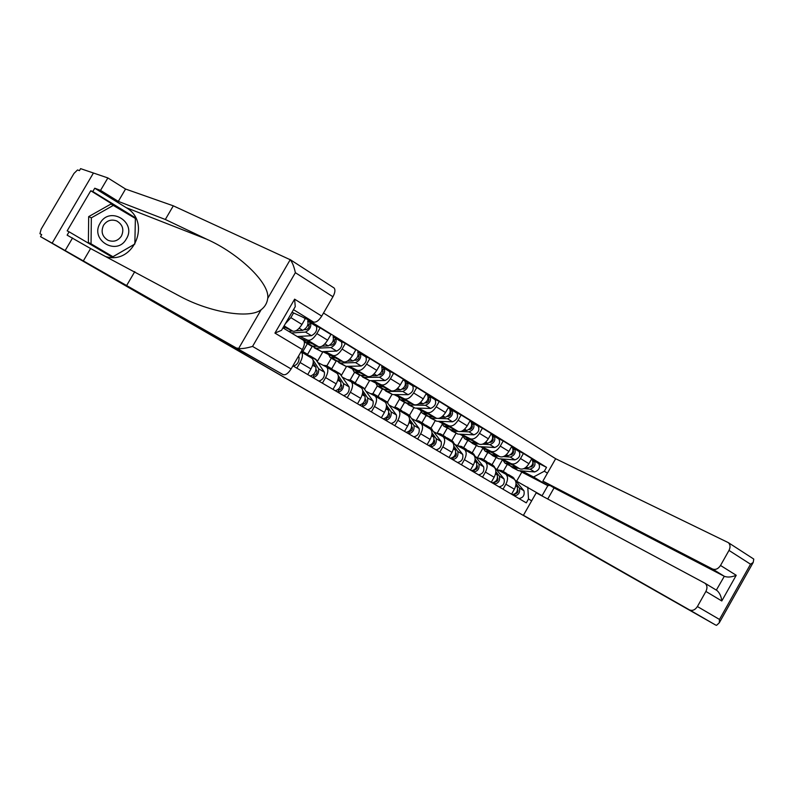<?xml version="1.0" encoding="UTF-8"?>
<svg xmlns="http://www.w3.org/2000/svg" width="794" height="794" viewBox="0 0 794 794"><rect width="100%" height="100%" fill="white"/><g stroke="black" fill="none" stroke-linecap="round" stroke-linejoin="round"><path stroke-width="1.19" d="M324.508 400.434L289.463 380.356L324.508 400.434M386.321 436.204L356.933 419.341L386.341 436.164M333.54 287.627L334.076 287.974C335.495 289.731 335.108 292.658 332.934 296.748L295.368 272.689C294.048 266.576 292.331 262.258 290.207 259.727L173.31 205.835L125.551 189.032L107.865 177.935L93.434 173.013L52.146 243.153L555.81 534.183L40.534 236.642L41.705 234.657L39.958 233.694L41.685 234.696M39.958 233.694L41.159 229.129L73.961 173.459L77.514 169.956L79.43 170.621L80.601 168.646L93.434 173.013L52.146 243.153L40.534 236.642M347.792 413.892L310.92 392.752L347.802 413.882M352.844 416.8L334.026 406.101L352.844 416.8M712.466 568.97C715.523 570.092 718.203 568.921 720.525 565.467L736.227 575.283C731.582 577.208 727.612 577.546 724.307 576.295L712.466 568.97L542.888 481.124L555.651 458.724L323.505 313.025M293.582 312.955L290.872 317.63L285.344 323.744M283.627 326.701L292.758 331.128C295.567 331.823 298.633 329.599 301.958 324.438L305.303 318.662L303.04 317.272M301.055 351.792L301.234 351.911C303.129 353.916 302.752 357.449 300.102 362.511L296.837 368.148M314.781 325.371L320.171 327.853L316.856 333.579C313.561 338.691 310.484 340.884 307.645 340.16L299.894 336.378M307.735 374.55L310.98 368.942C313.61 363.91 313.967 360.387 312.042 358.372L301.184 351.881M298.365 337.212L318.404 346.68C321.272 347.435 324.349 345.261 327.624 340.189L330.919 334.492L320.171 327.853M318.414 362.828L326.562 367.056C328.527 369.081 328.21 372.594 325.609 377.597L322.394 383.155M312.151 346.462L307.586 354.362M339.842 340.844L345.36 343.425L342.095 349.062C338.839 354.104 335.763 356.228 332.855 355.454L324.915 351.543M302.851 351.524L307.387 343.683M332.984 389.378L336.18 383.839C338.75 378.877 339.048 375.373 337.063 373.329L326.513 367.017M317.431 361.28L322.95 351.732L343.306 361.796C346.234 362.59 349.32 360.486 352.556 355.484L355.801 349.876L345.36 343.425M342.849 377.418L351.176 381.765C353.201 383.82 352.933 387.313 350.382 392.246L347.216 397.734M336.17 361.081L331.713 368.793M364.188 355.891L369.835 358.541L366.62 364.109C363.404 369.071 360.317 371.135 357.36 370.322L349.251 366.292M326.86 365.885L331.326 358.154M357.508 403.769L360.655 398.32C363.186 393.417 363.424 389.933 361.379 387.859L351.127 381.725M347.157 366.332L367.523 376.485C370.5 377.319 373.587 375.274 376.783 370.351L379.979 364.813L369.835 358.541M341.43 375.274L346.591 366.352M366.6 391.611L375.105 396.067C377.18 398.141 376.971 401.615 374.47 406.488L371.354 411.897M359.563 375.234L355.176 382.837M387.869 370.51L393.616 373.24L390.45 378.738C387.283 383.621 384.187 385.636 381.18 384.762L372.912 380.624M350.223 379.86L354.62 372.237M381.358 417.773L384.455 412.394C386.936 407.55 387.125 404.086 385.021 401.992L375.046 396.027M370.897 380.644L391.065 390.757C394.082 391.641 397.179 389.656 400.335 384.802L403.481 379.334L393.616 373.24M364.774 388.921L369.547 380.644M389.715 405.416L398.37 409.972C400.504 412.076 400.345 415.53 397.883 420.334L394.817 425.673M382.351 389L378.023 396.514M410.895 384.723L416.751 387.532L413.634 392.951C410.498 397.774 407.401 399.729 404.344 398.816L395.928 394.578M372.912 393.566L377.299 385.934M404.543 431.39L407.6 426.08C410.041 421.296 410.18 417.852 408.027 415.738L398.31 409.932M393.983 394.558L413.962 404.652C417.029 405.575 420.125 403.64 423.242 398.856L426.338 393.467L416.751 387.532M387.452 402.28L391.938 394.489M412.205 418.855L421.009 423.5C423.192 425.624 423.073 429.058 420.661 433.802L417.634 439.072M404.533 402.409L400.265 409.823M433.296 398.558L439.241 401.436L436.174 406.786C433.077 411.53 429.981 413.436 426.884 412.493L418.329 408.156M394.936 407.024L399.461 399.154M427.103 444.63L430.11 439.39C432.512 434.665 432.601 431.241 430.398 429.117L420.949 423.47M416.443 408.116L436.234 418.16C439.35 419.123 442.447 417.247 445.533 412.523L448.58 407.213L439.241 401.436M409.496 415.361L413.783 407.888M434.1 431.936L443.042 436.67C445.265 438.804 445.196 442.218 442.824 446.913L439.846 452.114M426.13 415.47L421.932 422.785M455.101 412.026L461.135 414.974L458.118 420.244C455.051 424.929 451.955 426.775 448.818 425.792L440.134 421.376M416.334 420.234L421.108 411.937M449.067 457.523L452.024 452.352C454.376 447.687 454.436 444.283 452.183 442.139L442.983 436.631M438.318 421.306L457.93 431.321C461.076 432.313 464.172 430.487 467.219 425.832L470.227 420.582L461.135 414.974M430.924 428.174L435.112 420.88M455.428 444.67L464.49 449.493C466.763 451.647 466.733 455.041 464.401 459.676L461.463 464.808M447.181 428.194L443.042 435.42M476.34 425.137L482.454 428.145L479.467 433.345C476.44 437.96 473.343 439.767 470.177 438.754L461.374 434.239M437.157 433.187L442.248 424.304M470.445 470.068L473.363 464.966C475.675 460.361 475.685 456.977 473.393 454.813L464.43 449.454M459.617 434.159L479.04 444.134C482.226 445.156 485.323 443.38 488.34 438.784L491.297 433.603L482.454 428.145M451.806 440.67L455.925 433.484M476.202 457.076L485.382 461.979C487.695 464.143 487.705 467.517 485.412 472.093L482.514 477.164M467.706 440.591L463.617 447.737M497.014 437.911L503.207 440.968L500.27 446.109C497.272 450.664 494.176 452.411 490.98 451.369L482.067 446.784M457.473 445.752L462.892 436.303M491.258 482.295L494.136 477.254C496.409 472.698 496.389 469.333 494.057 467.17L485.323 461.939M480.36 446.685L499.615 456.61C502.83 457.672 505.927 455.935 508.904 451.409L511.822 446.288L503.207 440.968M472.162 452.848L476.231 445.752M496.449 469.175L505.728 474.147C508.081 476.321 508.13 479.675 505.877 484.201L503.029 489.203M487.705 452.689L483.675 459.746M517.172 450.347L523.425 453.463L520.527 458.535C517.569 463.031 514.472 464.738 511.247 463.666L502.235 459.001M477.452 457.741L483 448.044M511.544 494.205L514.383 489.223C516.616 484.727 516.557 481.382 514.184 479.199L513.837 478.99M500.577 458.892L519.663 468.768C522.909 469.859 525.995 468.162 528.943 463.706L531.821 458.654L523.425 453.463M492.012 464.728L496.022 457.711M298.524 336.944L297.79 336.497M516.179 480.966L542.094 495.714L547.84 485.64L533.578 476.986L544.317 471.219L546.53 467.338L305.898 318.573M544.317 471.219L547.443 473.135M531.662 500.835L528.506 498.969L527.782 487.159M292.907 365.845L526.293 502.86L528.506 498.969M516.616 481.194L521.807 472.093L547.84 485.64L549.964 485.432M533.578 476.986L521.886 470.921M521.807 472.093L519.564 470.733M507.217 464.48L503.237 471.447M536.804 462.475L546.53 467.338M496.935 469.433L502.413 459.845M329.629 403.402L314.027 394.539L329.629 403.402M357.647 419.609L345.747 412.781L357.647 419.609M237.227 348.06L238.597 348.536C242.001 348.874 246.646 348.169 252.552 346.412L291.11 368.952C288.192 373.488 285.512 375.363 283.071 374.599L52.146 243.153L159.594 305.005L283.071 374.599M133.164 217.099L90.764 190.768L67.182 230.836L69.098 231.808L67.133 235.153L90.595 248.542L180.327 296.49C209.378 312.181 249.366 319.208 261.147 309.739C264.938 306.802 267.141 303.03 267.727 298.405C270.159 283.001 237.922 252.998 206.887 239.292L165.321 219.481L118.306 201.378L100.54 190.391L94.754 188.218L126.196 207.651C151.485 221.804 134.136 264.531 106.346 256.77M134.791 271.617L126.762 285.314M72.562 237.972L65.207 250.467M90.595 248.542L83.32 260.938M332.934 296.748L321.719 316.111C318.801 320.647 316.062 322.622 313.521 322.046L293.512 309.66M292.013 312.241L313.521 322.046M90.764 190.768L92.789 191.553L94.754 188.218M107.865 177.935L100.54 190.391M125.551 189.032L118.306 201.378M173.31 205.835L165.321 219.481M303.457 340.289L282.952 327.862L303.457 340.289C305.025 342.085 304.658 345.172 302.355 349.539L291.11 368.952M69.098 231.808L112.222 257.177L134.811 244.046M135.337 218.429L135.347 217.755L92.789 191.553M133.164 216.871L135.347 217.755M110.277 256.035L110.902 255.678M293.542 309.61L295.259 306.633L294.614 299.169L321.719 316.111M302.355 349.539L274.932 333.093L281.533 330.304L295.259 306.633M753.01 558.579L753.774 559.135L753.198 562.45L750.538 564.206L728.991 550.411C730.569 547.185 730.351 544.595 728.336 542.639L555.651 458.724M523.425 515.286L689.44 609.871C692.428 611.102 695.087 609.981 697.41 606.537L705.896 591.441C707.543 588.007 707.265 585.287 705.052 583.282L536.218 492.836L523.425 515.286L543.93 527.137L520.427 513.738L578.32 546.937M697.41 606.537L719.493 619.449L719.285 622.794L716.565 625.335L715.593 625.007L578.28 546.997M720.525 565.467L728.991 550.411M716.337 590.111L724.307 576.295L554.053 487.913L547.741 498.999M554.053 487.913L542.888 481.124M716.486 590.19L716.982 590.508C719.642 592.85 721.24 596.334 721.786 600.969L705.896 591.441M100.163 223.124C89.444 240.135 117.085 256.373 126.345 238.895C137.064 222.31 109.8 205.487 100.163 223.124M103.518 225.278C100.699 231.669 102.208 236.672 108.034 240.294C113.542 242.329 118.008 240.919 121.422 236.056C124.271 229.595 122.713 224.573 116.748 220.96C111.309 219.035 106.902 220.474 103.518 225.278M112.927 256.72L88.382 242.478L88.67 216.623L110.962 204.038L135.377 218.459L134.851 244.016L112.927 256.72L91.042 243.827L91.35 217.824L113.76 205.15M88.382 242.478L91.042 243.827M88.67 216.623L91.35 217.824M289.363 316.806L290.247 315.278M304.31 329.738L306.603 329.579C308.668 328.438 309.452 326.939 308.975 325.093L310.285 322.602L316.409 326.384C317.421 330.225 315.774 333.331 311.466 335.693L297.244 336.527M291.378 332.984L305.551 332.081C309.849 329.699 311.496 326.582 310.504 322.741L316.409 326.384M307.675 325.371L309.263 326.106M308.003 324.498L308.985 325.103M288.589 331.297L292.559 331.038M295.834 330.82L302.742 330.364C307.03 327.972 308.687 324.855 307.705 321.004L310.285 322.602M283.051 327.684L285.324 327.525M329.937 345.192L331.942 345.092C334.016 343.991 334.79 342.512 334.274 340.666L335.554 338.204L341.509 341.886L335.802 338.363M313.044 346.591L316.002 348.219L330.919 347.564C335.237 345.271 336.864 342.194 335.783 338.343M314.394 347.921L321.709 351.673L336.666 351.077C340.993 348.794 342.611 345.737 341.509 341.886M333.143 340.954L334.582 341.628M333.43 340.15L334.274 340.676M305.938 342.81L311.238 346.015L317.779 346.382M304.052 339.653L305.492 342.542L310.762 342.939M321.997 346.184L328.19 345.906C332.507 343.594 334.135 340.517 333.063 336.666L335.554 338.204M298.475 356.238L299.04 357.151C299.288 361.796 297.403 364.783 293.383 366.123M307.089 354.055L309.303 356.734M301.641 350.779L303.516 353.28M313.193 362.888L315.893 367.156C316.201 371.791 314.325 374.758 310.285 376.048M316.131 369.587L316.985 370.947C317.074 373.329 316.141 374.738 314.176 375.155L313.352 374.669M308.439 355.375L310.236 355.94L312.022 358.362M315.506 359.096L324.438 372.237C324.766 376.862 322.91 379.81 318.851 381.08M313.094 360.049L318.642 368.793C318.96 373.428 317.084 376.386 313.044 377.666M314.176 375.155L312.806 377.527M354.809 360.218L356.556 360.168C358.64 359.106 359.404 357.647 358.848 355.801L360.099 353.37L365.905 356.953L360.357 353.529M337.46 361.409L340.447 363.007L355.563 362.61C359.91 360.397 361.498 357.36 360.337 353.509M338.8 362.679L345.995 366.362L361.151 366.024C365.498 363.831 367.086 360.804 365.905 356.953M357.866 356.099L359.186 356.724M358.124 355.355L358.858 355.801M330.582 357.707L335.713 360.813L342.293 361.29M328.617 354.531L330.125 357.429L335.485 357.925M347.325 361.151L352.913 360.992C357.25 358.769 358.848 355.732 357.697 351.881L360.099 353.37M331.644 368.753L333.937 371.463M323.178 365.28L326.483 365.667L328.319 368.098M338.284 378.093L340.805 381.964C341.192 386.579 339.356 389.497 335.267 390.717M341.073 384.485L341.837 385.666C341.966 388.038 341.043 389.417 339.058 389.814L338.363 389.397M332.984 370.004L334.721 370.599L336.587 373.041M339.832 373.646L349.112 386.896C349.529 391.511 347.693 394.41 343.603 395.611M338.304 375.661L343.484 383.552C343.881 388.167 342.035 391.085 337.956 392.286M339.058 389.814L337.708 392.147M378.976 374.837L380.495 374.818C382.579 373.795 383.333 372.356 382.738 370.51L383.968 368.098L389.626 371.592L384.236 368.267M361.21 375.82L364.218 377.388L379.522 377.239C383.889 375.105 385.447 372.108 384.217 368.247M362.55 377.031L369.607 380.644L384.961 380.554C389.328 378.44 390.876 375.453 389.626 371.592M381.904 370.828L383.095 371.394M382.132 370.133L382.748 370.51M354.551 372.197L359.523 375.205L366.133 375.79M352.506 369.002L354.084 371.92L359.523 372.495M371.89 375.721L376.942 375.661C381.309 373.517 382.867 370.52 381.646 366.659L383.968 368.098M355.523 383.045L357.896 385.785M347.117 379.631L350.521 380.048L352.427 382.51M362.659 392.851L365.022 396.345C365.498 400.95 363.672 403.828 359.563 404.98M365.309 398.955L365.994 399.968C366.163 402.34 365.25 403.699 363.245 404.057L362.669 403.709M356.853 384.246L358.541 384.852L360.466 387.313M363.483 387.809L373.101 401.139C373.597 405.744 371.781 408.602 367.652 409.734M362.739 390.678L367.622 397.893C368.098 402.489 366.282 405.367 362.163 406.508M363.245 404.057L361.915 406.359M402.449 389.06L403.759 389.07C405.863 388.077 406.597 386.658 405.972 384.802L407.173 382.43L412.691 385.834L407.451 382.599M384.326 389.834L387.343 391.373L402.826 391.462C407.203 389.397 408.731 386.44 407.421 382.579M385.646 390.995L392.593 394.549L408.106 394.687C412.483 392.643 414.011 389.695 412.691 385.834M405.268 385.15L406.339 385.666M405.476 384.504L405.972 384.812M377.875 386.291L382.678 389.199L389.318 389.884M375.751 383.075L377.398 386.003L382.907 386.668M395.72 389.914L400.315 389.933C404.692 387.859 406.23 384.901 404.93 381.041L403.134 379.939L404.93 381.041M404.95 381.06L407.173 382.43M378.758 396.95L381.199 399.71M370.411 393.596L373.914 394.052L375.88 396.524M386.37 407.163L388.574 410.329C389.12 414.925 387.313 417.763 383.174 418.835M388.881 413.019L389.487 413.882C389.695 416.245 388.782 417.584 386.767 417.902L386.301 417.634M380.078 398.102L381.716 398.717L383.701 401.208M386.509 401.585L396.424 414.994C396.99 419.579 395.204 422.408 391.055 423.46M386.479 405.198L391.095 411.838C391.65 416.423 389.854 419.252 385.705 420.324M386.767 417.902L385.457 420.175M425.276 402.905L426.398 402.925C428.512 401.972 429.226 400.573 428.571 398.717L429.752 396.375L435.132 399.69L430.03 396.543M406.816 403.471L409.853 404.99L425.485 405.297C429.872 403.312 431.38 400.384 430.011 396.524M408.126 404.583L414.954 408.076L430.626 408.434C435.023 406.468 436.521 403.551 435.132 399.69M427.996 399.074L428.949 399.541M400.563 400.007L405.218 402.826L411.888 403.6M398.37 396.782L400.077 399.71L405.655 400.454M418.875 403.729L423.043 403.809C427.43 401.814 428.949 398.886 427.579 395.025L426.001 394.052L427.579 395.025M427.599 395.045L429.752 396.375M401.367 410.478L403.868 413.267M393.08 407.173L396.672 407.669L398.697 410.17M409.436 421.068L411.471 423.936C412.096 428.512 410.319 431.311 406.151 432.323M411.818 426.696L412.334 427.41C412.572 429.762 411.679 431.082 409.644 431.38L409.287 431.162M402.677 411.59L404.265 412.215L406.31 414.716M408.91 414.994L419.113 428.472C419.758 433.048 417.991 435.827 413.813 436.829M409.555 419.272L413.932 425.395C414.557 429.971 412.781 432.76 408.612 433.772M409.644 431.38L408.354 433.623M447.488 416.384L448.431 416.413C450.545 415.49 451.25 414.111 450.565 412.255L451.726 409.942L456.977 413.178C458.426 417.039 456.947 419.917 452.54 421.812L436.73 421.247L430.02 417.813M428.72 416.741L431.757 418.24L436.899 418.408M438.407 418.458L447.538 418.756C451.935 416.84 453.424 413.952 451.985 410.101L456.977 413.178M450.109 412.642L450.952 413.059M422.646 413.356L427.162 416.096L433.852 416.949M420.393 410.111L422.15 413.059L427.797 413.873M441.375 417.187L445.166 417.307C449.563 415.381 451.052 412.493 449.622 408.642L448.243 407.788L449.622 408.642M449.642 408.652L451.726 409.942M423.381 423.659L425.951 426.457M415.153 420.403L418.835 420.939L420.889 423.43M431.876 434.586L433.762 437.176C434.447 441.732 432.69 444.491 428.502 445.454M434.129 439.985L434.566 440.581C434.844 442.923 433.961 444.223 431.906 444.491L431.658 444.342M424.671 424.721L426.229 425.366L428.313 427.877M430.725 428.055L441.196 441.593C441.901 446.149 440.154 448.888 435.956 449.831M432.005 432.919L436.154 438.596C436.849 443.151 435.092 445.91 430.904 446.863M431.906 444.491L430.636 446.704M469.095 429.514L469.879 429.544C471.993 428.651 472.688 427.291 471.973 425.435L473.115 423.152L478.236 426.309L473.403 423.321M450.059 429.663L453.096 431.152L458.029 431.37M451.339 430.705L457.94 434.08L473.879 434.844C478.296 433.008 479.745 430.159 478.236 426.309M460.828 431.499L469.006 431.867C473.423 430.011 474.872 427.162 473.383 423.311M471.626 425.842L472.37 426.209M444.164 426.368L450.803 429.762L455.25 429.951M441.841 423.103L443.657 426.06L449.354 426.944M463.259 430.298L466.693 430.457C471.11 428.591 472.569 425.743 471.07 421.882L469.899 421.157L471.07 421.882M471.1 421.902L473.115 423.152M444.819 436.492L447.439 439.31M436.66 433.276L440.412 433.852L442.536 436.382M453.721 447.727L455.458 450.069C456.203 454.605 454.476 457.324 450.258 458.227M455.855 452.927L456.213 453.404C456.52 455.736 455.647 457.016 453.582 457.255L453.424 457.155M446.099 437.514L447.618 438.159L449.751 440.69M451.975 440.769L462.704 454.367C463.468 458.902 461.741 461.612 457.523 462.485M453.85 446.178L457.791 451.449C458.545 455.984 456.808 458.704 452.6 459.597M453.582 457.255L452.332 459.438M490.126 442.298L490.761 442.337C492.885 441.474 493.57 440.124 492.826 438.278L492.826 438.278M470.842 442.258L473.889 443.727L478.792 444.005M472.112 443.26L478.613 446.575L494.662 447.528C499.079 445.752 500.508 442.943 498.94 439.092L494.235 436.194M482.415 444.203L489.918 444.63C494.334 442.844 495.764 440.025 494.215 436.174L491.992 434.804M492.578 438.695L493.233 439.022M465.115 439.032L471.646 442.367L476.092 442.615M462.743 435.767L464.609 438.725L470.356 439.668M484.548 443.082L487.665 443.251C492.082 441.464 493.521 438.635 491.972 434.784L490.97 434.179L491.972 434.784M492.737 438.139L493.947 436.015M465.701 448.987L468.381 451.826M457.612 445.821L461.433 446.427L463.636 449.017M474.991 460.51L476.589 462.614C477.393 467.14 475.685 469.82 471.447 470.663M477.015 465.522L477.293 465.889C477.631 468.202 476.767 469.472 474.693 469.681L474.623 469.641M466.971 449.98L470.634 453.166M472.678 453.166L483.635 466.803C484.469 471.318 482.762 473.988 478.524 474.822M475.12 459.061L478.851 463.964C479.665 468.49 477.958 471.16 473.73 472.003M474.693 469.681L473.452 471.844M510.611 454.754L511.108 454.793C513.232 453.96 513.907 452.62 513.132 450.784L513.113 450.764M491.099 454.525L494.146 455.984L499.029 456.302M492.359 455.498L498.751 458.763L514.909 459.885C519.336 458.178 520.735 455.399 519.117 451.558L518.849 451.389M503.356 456.6L510.284 457.056C514.711 455.339 516.12 452.55 514.512 448.709L512.061 447.191M512.993 451.22L513.559 451.508M485.541 451.379L491.962 454.654L496.399 454.952M483.109 448.104L485.015 451.061L490.811 452.074M505.272 455.538L508.091 455.726C512.517 453.989 513.926 451.2 512.329 447.359L511.505 446.853M513.192 450.387L514.244 448.541M486.057 461.175L488.786 464.024M478.028 458.049L481.918 458.694L484.201 461.324M495.704 472.956L497.163 474.842C498.037 479.348 496.339 481.998 492.091 482.782M497.62 477.78L497.828 478.048C498.205 480.34 497.352 481.591 495.277 481.799M487.318 462.138L490.98 465.334M492.856 465.244L504.041 478.921C504.924 483.417 503.237 486.057 498.989 486.831M495.843 471.596L499.376 476.152C500.25 480.658 498.563 483.298 494.315 484.082M495.228 481.839L494.037 483.923M530.571 466.902L530.938 466.932C533.012 466.177 533.697 464.877 532.992 463.011M510.85 466.485L513.907 467.924L518.76 468.301M512.09 467.428L518.393 470.644L534.64 471.934C539.066 470.276 540.446 467.537 538.789 463.696L538.511 463.527M523.712 468.678L530.134 469.175C534.561 467.517 535.95 464.758 534.293 460.927L531.891 459.438M505.441 463.408L511.773 466.644L516.199 466.981M502.969 460.123L504.924 463.091L510.76 464.162M525.459 467.676L527.99 467.874C532.417 466.197 533.806 463.448 532.159 459.607L531.504 459.2M533.092 462.376L534.025 460.758M505.907 473.045L508.686 475.914M497.937 469.969L501.877 470.644L504.24 473.323M515.901 485.074L517.222 486.752C518.145 491.238 516.467 493.848 512.209 494.593M517.698 489.719L517.837 489.898C518.274 492.082 517.46 493.332 515.405 493.64M507.138 473.988L510.82 477.184M512.537 477.015L523.921 490.732C524.854 495.208 523.186 497.808 518.929 498.533M516.031 483.794L519.375 488.032C520.298 492.518 518.631 495.128 514.373 495.863M515.147 493.848L514.095 495.704M508.904 451.409L500.27 446.109M488.34 438.784L479.467 433.345M467.219 425.832L458.118 420.244M445.533 412.523L436.174 406.786M423.242 398.856L413.634 392.951M400.335 384.802L390.45 378.738M376.783 370.351L366.62 364.109M352.556 355.484L342.095 349.062M327.624 340.189L316.856 333.579M301.958 324.438L290.872 317.63M528.943 463.706L520.527 458.535M519.663 468.768L511.247 463.666M499.615 456.61L490.98 451.369M494.136 477.254L485.412 472.093M479.04 444.134L470.177 438.754M473.363 464.966L464.401 459.676M457.93 431.321L448.818 425.792M452.024 452.352L442.824 446.913M436.234 418.16L426.884 412.493M430.11 439.39L420.661 433.802M413.962 404.652L404.344 398.816M407.6 426.08L397.883 420.334M391.065 390.757L381.18 384.762M384.455 412.394L374.47 406.488M367.523 376.485L357.36 370.322M360.655 398.32L350.382 392.246M343.306 361.796L332.855 355.454M336.18 383.839L325.609 377.597M318.404 346.68L307.645 340.16M310.98 368.942L300.102 362.511M292.758 331.128L284.103 325.877M514.383 489.223L505.877 484.201M238.597 348.536L261.147 309.739M267.727 298.405L290.207 259.727M295.368 272.689L252.552 346.412M274.932 333.093L294.614 299.169M126.196 207.651L206.887 239.292M719.493 619.449L750.538 564.206M736.227 575.283L721.786 600.969M715.593 625.007L689.44 609.871M305.551 332.081L311.466 335.693M299.189 328.2L302.742 330.364M316.002 348.219L321.709 351.673M330.919 347.564L336.666 351.077M307.546 343.107L313.302 346.581M324.875 343.881L328.19 345.906M299.04 357.151L298.226 356.665M308.32 355.186L302.544 351.732M315.893 367.156L312.647 365.23M316.756 360.228L311.04 356.804M324.438 372.237L318.642 368.793M340.447 363.007L345.995 366.362M355.563 362.61L361.151 366.024M332.22 358.034L337.817 361.419M349.836 359.116L352.913 360.992M332.914 369.895L327.297 366.54M340.805 381.964L337.797 380.177M341.112 374.798L335.554 371.473M349.112 386.896L343.484 383.552M364.218 377.388L369.607 380.644M379.522 377.239L384.961 380.554M356.218 372.545L361.657 375.84M374.093 373.924L376.942 375.661M356.834 384.207L351.375 380.941M365.022 396.345L362.243 394.697M364.803 388.981L359.394 385.745M373.101 401.139L367.622 397.893M387.343 391.373L392.593 394.549M402.826 391.462L408.106 394.687M379.562 386.668L384.852 389.864M397.665 388.316L400.315 389.933M380.098 398.122L374.788 394.946M388.574 410.329L386.003 408.811M387.859 402.766L382.599 399.62M396.424 414.994L391.095 411.838M409.853 404.99L414.954 408.076M425.485 405.297L430.626 408.434M402.27 400.404L407.421 403.521M420.592 402.31L423.043 403.809M402.737 411.669L397.566 408.573M411.471 423.936L409.108 422.537M410.29 416.195L405.168 413.128M419.113 428.472L413.932 425.395M431.757 418.24L436.73 421.247M447.538 418.756L452.54 421.812M424.383 413.773L429.395 416.81M442.903 415.927L445.166 417.307M424.78 424.859L419.748 421.842M433.762 437.176L431.589 435.886M432.135 429.256L427.152 426.279M441.196 441.593L436.154 438.596M453.096 431.152L457.94 434.08M469.006 431.867L473.879 434.844M445.91 426.805L450.803 429.762M464.619 429.187L466.693 430.457M446.248 437.702L441.345 434.765M455.458 450.069L453.473 448.888M453.414 441.99L448.55 439.082M462.704 454.367L457.791 451.449M473.889 443.727L478.613 446.575M489.918 444.63L494.662 447.528M466.882 439.489L471.646 442.367M485.759 442.089L487.665 443.251M467.16 450.208L462.386 447.35M476.589 462.614L474.772 461.542M474.137 454.386L469.403 451.558M483.635 466.803L478.851 463.964M494.146 455.984L498.751 458.763M510.284 457.056L514.909 459.885M487.327 451.855L491.962 454.654M506.344 454.654L508.091 455.726M487.536 462.406L482.881 459.617M497.163 474.842L495.516 473.859M494.344 466.475L489.729 463.716M504.041 478.921L499.376 476.152M513.907 467.924L518.393 470.644M530.134 469.175L534.64 471.934M507.247 463.904L511.773 466.644M526.402 466.902L527.99 467.874M507.406 474.296L502.87 471.576M517.222 486.752L515.733 485.868M514.046 478.266L509.54 475.566M523.921 490.732L519.375 488.032M514.184 479.199L505.728 474.147M312.042 358.372L301.234 351.911M337.063 373.329L326.562 367.056M361.379 387.859L351.176 381.765M385.021 401.992L375.105 396.067M408.027 415.738L398.37 409.972M430.398 429.117L421.009 423.5M452.183 442.139L443.042 436.67M473.393 454.813L464.49 449.493M494.057 467.17L485.382 461.979M176.347 294.395L180.327 296.49M289.909 259.44L334.076 287.974M705.052 583.282L716.982 590.508M728.336 542.639L753.556 558.936M719.285 622.794L753.198 562.45M307.526 354.313L301.75 350.859M315.943 359.354L310.236 355.94M332.091 369.021L326.483 365.667M340.279 373.924L334.721 370.599M355.98 383.313L350.521 380.048M363.95 388.087L358.541 384.852M379.224 397.228L373.914 394.052M386.976 401.873L381.716 398.717M401.843 410.766L396.672 407.669M409.386 415.282L404.265 412.215M423.867 423.946L418.835 420.939M431.211 428.343L426.229 425.366M445.305 436.779L440.412 433.852M452.471 441.067L447.618 438.159M494.215 436.174L498.94 439.092M466.207 449.285L461.433 446.427M473.184 453.463L468.45 450.635M514.512 448.709L519.117 451.558M486.563 461.473L481.918 458.694M493.372 465.542L488.757 462.783M534.293 460.927L538.789 463.696M506.423 473.353L501.877 470.644M513.053 477.323L508.547 474.633"/></g></svg>
